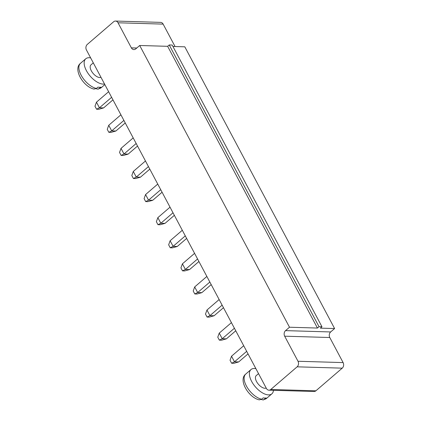 <?xml version="1.0" encoding="UTF-8"?>
<svg xmlns="http://www.w3.org/2000/svg" width="421" height="421" viewBox="0 0 421 421"><rect width="100%" height="100%" fill="white"/><g stroke="black" fill="none" stroke-linecap="round" stroke-linejoin="round"><path stroke-width="0.63" d="M268.924 390.178A4.005 3.163 -88.3 0 1 266.409 388.441L86.437 49.967A4.005 3.163 91.7 0 1 87.315 44.4L113.644 21.75A4.005 3.163 91.7 0 1 115.517 21.05A4.005 3.163 91.7 0 1 118.033 22.787L131.363 47.857A4.005 3.163 -88.3 0 0 133.878 49.594A4.005 3.163 -88.3 0 0 135.751 48.894L139.698 45.494L289.501 327.228L285.549 330.627A4.005 3.163 -88.3 0 0 284.67 336.19L298.005 361.26A4.005 3.163 91.7 0 1 297.126 366.828L270.792 389.478L315.903 390.804A4.005 3.163 -88.3 0 1 314.029 391.504L268.924 390.178A4.005 3.163 -88.3 0 0 270.792 389.478M289.501 327.228L317.445 328.048L319.029 326.691L321.97 326.78L320.386 328.138L334.606 328.554L330.659 331.953A4.005 3.163 -88.3 0 0 329.78 337.516L343.11 362.592A4.005 3.163 91.7 0 1 342.231 368.154L315.903 390.804M115.517 21.05L160.622 22.376A4.005 3.163 91.7 0 1 163.137 24.113L175.062 46.536M139.698 45.494L167.647 46.315L169.226 44.958L172.168 45.042L321.97 326.78M172.926 46.473L184.808 46.82L334.606 328.554M317.445 328.048L167.647 46.315M258.531 373.627L256.215 375.616A8.004 3.978 49.3 0 0 258.073 383.857A8.004 3.978 49.3 0 0 266.198 388.051M243.696 345.73L231.518 356.208L234.502 361.813L238.67 361.939L248.032 353.882M246.68 351.34L234.502 361.813L231.624 363.244L230.045 360.271L231.518 356.208M222.125 305.151L209.942 315.629L206.964 310.019L219.141 299.547M206.964 310.019L205.485 314.087L207.064 317.055L209.942 315.629L214.11 315.75L223.477 307.698M231.418 322.639L219.241 333.116L222.225 338.721L226.393 338.847L235.755 330.79M234.402 328.248L222.225 338.721L219.341 340.147L217.762 337.179L219.241 333.116M209.842 282.059L197.665 292.537L201.833 292.658L211.195 284.607M206.864 276.45L194.686 286.927L197.665 292.537L194.786 293.963L196.991 294.026L201.833 292.658M136.172 143.503L123.995 153.981L121.011 148.371L133.189 137.893M121.011 148.371L119.532 152.439L121.111 155.407L123.995 153.981L128.163 154.102L137.525 146.045M148.45 166.595L136.272 177.073L140.44 177.194L149.802 169.137M145.466 160.985L133.289 171.463L136.272 177.073L133.394 178.499L135.599 178.562L140.44 177.194M173.01 212.779L160.827 223.256L164.995 223.377L174.362 215.326M170.026 207.174L157.849 217.646L160.827 223.256L157.949 224.682L160.154 224.751L164.995 223.377M160.727 189.687L148.55 200.164L145.571 194.555L157.749 184.082M145.571 194.555L144.093 198.623L145.671 201.591L148.55 200.164L152.718 200.285L162.08 192.234M194.581 253.358L182.404 263.835L185.387 269.445L189.555 269.566L198.917 261.509M197.565 258.968L185.387 269.445L182.509 270.871L180.93 267.903L182.404 263.835M185.287 235.876L173.11 246.348L177.278 246.474L186.64 238.418M182.304 230.266L170.126 240.744L173.11 246.348L170.226 247.78L172.436 247.843L177.278 246.474M123.89 120.411L111.712 130.884L115.88 131.01L125.248 122.953M120.911 114.801L108.734 125.279L111.712 130.884L108.834 132.315L111.039 132.378L115.88 131.01M111.612 97.314L99.435 107.792L96.456 102.182L108.634 91.71M96.456 102.182L94.978 106.25L96.556 109.218L99.435 107.792L103.603 107.913L112.965 99.861M93.294 62.861L90.983 64.85A8.004 3.978 49.3 0 0 92.836 73.091A8.004 3.978 49.3 0 0 100.961 77.285M319.029 326.691L169.226 44.958M255.894 368.664A16.009 7.957 49.3 0 0 254.421 368.491A16.009 7.957 49.3 0 0 251 369.549A16.009 7.957 49.3 0 0 255.405 386.873A16.009 7.957 49.3 0 0 271.877 393.819A16.009 7.957 49.3 0 0 273.466 390.309M231.624 363.244L233.829 363.307L238.67 361.939M207.064 317.055L209.269 317.124L214.11 315.75M219.341 340.147L221.551 340.215L226.393 338.847M194.786 293.963L193.207 290.995L194.686 286.927M121.111 155.407L123.321 155.47L128.163 154.102M133.394 178.499L131.815 175.531L133.289 171.463M157.949 224.682L156.37 221.714L157.849 217.646M145.671 201.591L147.876 201.659L152.718 200.285M182.509 270.871L184.714 270.935L189.555 269.566M170.226 247.78L168.647 244.806L170.126 240.744M108.834 132.315L107.255 129.342L108.734 125.279M96.556 109.218L98.761 109.286L103.603 107.913M90.657 57.898A16.009 7.957 49.3 0 0 89.184 57.724A16.009 7.957 49.3 0 0 85.763 58.782A16.009 7.957 49.3 0 0 88.757 74.343A16.009 7.957 49.3 0 0 104.545 84.021M261.641 399.219L259.304 399.855C248.774 397.771 237.939 379.947 245.732 374.08A16.009 7.957 49.3 0 0 247.422 387.741A16.009 7.957 49.3 0 0 261.641 399.219L263.22 397.861A16.009 7.957 49.3 0 0 264.767 398.05A16.009 7.957 49.3 0 0 266.161 397.945L263.293 399.95L261.262 399.497M96.404 88.452L94.072 89.089C83.537 87.005 72.701 69.181 80.495 63.313A16.009 7.957 49.3 0 0 82.184 76.975A16.009 7.957 49.3 0 0 96.404 88.452L97.982 87.094A16.009 7.957 49.3 0 0 99.53 87.284A16.009 7.957 49.3 0 0 100.924 87.179L98.061 89.184L96.025 88.731M297.126 366.828L342.231 368.154M298.005 361.26L343.11 362.592M118.033 22.787L163.137 24.113M284.67 336.19L329.78 337.516M131.363 47.857L136.767 48.015M285.549 330.627L330.659 331.953M264.583 399.303A16.009 7.957 49.3 0 0 266.614 398.35L271.877 393.819M99.345 88.542A16.009 7.957 49.3 0 0 101.377 87.584L104.85 84.595M245.732 374.08L251 369.549M80.495 63.313L85.763 58.782M263.293 399.95L266.614 398.35M98.061 89.184L101.377 87.584"/></g></svg>
